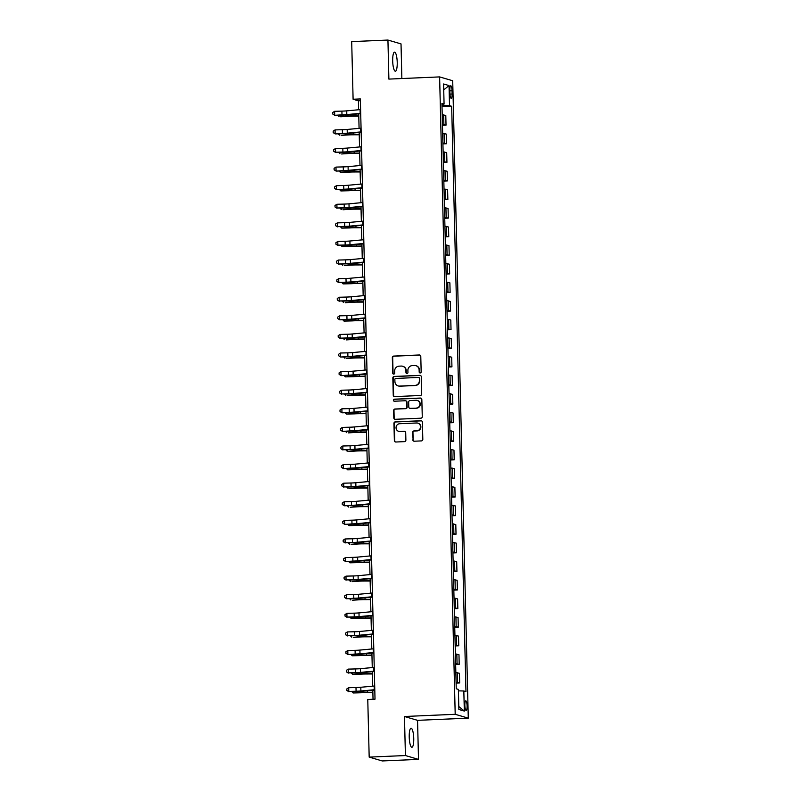 <?xml version="1.0" encoding="UTF-8"?>
<svg xmlns="http://www.w3.org/2000/svg" width="801" height="801" viewBox="0 0 801 801"><rect width="100%" height="100%" fill="white"/><g stroke="black" fill="none" stroke-linecap="round" stroke-linejoin="round"><path stroke-width="1.2" d="M420.195 372.956A1.021 0.991 -73.6 0 0 421.166 371.884L420.785 356.375A1.462 1.422 -73.6 0 0 419.334 354.973L393.722 356.085A1.462 1.422 -73.6 0 0 392.33 357.606L392.71 373.116A1.021 0.991 -73.6 0 0 393.732 374.097A1.021 0.991 -73.6 0 0 394.703 373.036L394.653 371.023A4.686 4.546 -73.6 0 1 399.098 366.157L401.231 366.067A4.686 4.546 -73.6 0 1 405.897 370.543L405.947 372.545A1.021 0.991 -73.6 0 0 406.968 373.526A1.021 0.991 -73.6 0 0 407.939 372.465L407.889 370.452A4.686 4.546 -73.6 0 1 412.325 365.586L414.457 365.496A4.686 4.546 -73.6 0 1 419.123 369.972L419.173 371.974A1.021 0.991 -73.6 0 0 420.195 372.956M413.747 738.422A9.552 2.243 87.5 0 0 411.063 728.209A9.552 2.243 87.5 0 0 409.221 737.09A9.552 2.243 87.5 0 0 411.894 747.293A9.552 2.243 87.5 0 0 413.747 738.422M397.226 62.348A9.552 2.243 87.5 0 0 394.543 52.135A9.552 2.243 87.5 0 0 392.69 61.016A9.552 2.243 87.5 0 0 395.374 71.229A9.552 2.243 87.5 0 0 397.226 62.348M467.103 705.981A4.776 1.121 87.5 0 0 465.771 700.875A4.776 1.121 87.5 0 0 464.84 705.321A4.776 1.121 87.5 0 0 466.182 710.427A4.776 1.121 87.5 0 0 467.103 705.981M412.785 439.819A1.462 1.422 -73.6 0 0 414.247 441.211L421.426 440.9A1.462 1.422 -73.6 0 0 422.818 439.379L422.397 422.147A1.462 1.422 -73.6 0 0 420.936 420.755L395.324 421.857A1.462 1.422 -73.6 0 0 393.942 423.379L394.362 440.61A1.462 1.422 -73.6 0 0 395.824 442.012L404.495 441.631A1.462 1.422 -73.6 0 0 405.887 440.109L405.707 432.74A1.462 1.422 -73.6 0 0 404.245 431.339L399.939 431.529A3.915 3.795 -73.6 0 1 396.074 427.163A3.915 3.795 -73.6 0 1 399.749 423.719L416.61 422.988A3.915 3.795 -73.6 0 1 420.485 427.354A3.915 3.795 -73.6 0 1 416.8 430.798L413.997 430.918A1.462 1.422 -73.6 0 0 412.605 432.44L413.136 439.919A1.462 1.422 -73.6 0 0 413.977 441.201M404.465 716.495L405.416 755.543L369.181 757.105L382.267 760.95L418.502 759.388L417.551 720.339L468.285 718.147L455.198 714.302L404.465 716.495L417.551 720.339M401.862 78.538L401.021 43.895L387.934 40.05L388.885 79.099L439.619 76.906L455.198 714.302M387.934 40.05L351.699 41.612L353.101 99.254L358.407 100.816L358.628 109.757M369.181 757.105L367.769 699.463L375.018 699.153L360.35 98.944L353.101 99.254M420.325 395.494A1.462 1.422 -73.6 0 0 421.706 393.972L421.286 376.74A1.462 1.422 -73.6 0 0 419.824 375.349L394.222 376.45A1.462 1.422 -73.6 0 0 392.83 377.972L393.251 395.203A1.462 1.422 -73.6 0 0 394.713 396.605L420.325 395.494M421.837 399.449L422.267 416.68A1.462 1.422 -73.6 0 1 420.875 418.202L395.263 419.303A1.462 1.422 -73.6 0 1 393.812 417.902L393.631 410.533A1.462 1.422 -73.6 0 1 395.013 409.011L405.396 408.56A1.462 1.422 -73.6 0 0 406.788 407.038L406.668 402.152A1.462 1.422 -73.6 0 0 405.206 400.75L394.392 401.221A1.021 0.991 -73.6 0 1 393.381 400.079A1.021 0.991 -73.6 0 1 394.342 399.178L420.385 398.047A1.462 1.422 -73.6 0 1 421.837 399.449M449.842 90.092L449.922 93.367A4.626 1.081 87.5 0 0 451.223 98.313A4.626 1.081 87.5 0 0 452.114 94.017L452.034 90.743A4.626 1.081 87.5 0 0 450.743 85.797A4.626 1.081 87.5 0 0 449.842 90.092M468.285 718.147L452.705 80.751L439.619 76.906M441.962 104.38L444.074 104.06L441.932 103.429L456.24 688.76L458.382 689.391L458.873 709.476L464.32 711.068L458.793 706.482M444.074 104.06L443.584 83.975L449.031 85.577L449.521 105.662L441.982 105.502M442.012 106.703L451.664 106.283L449.521 105.662M451.664 106.283L465.962 691.623L463.829 690.993L464.32 711.068M405.416 755.543L418.502 759.388M358.728 113.862L359.078 128.35M359.178 132.455L359.539 146.943M359.639 151.049L359.989 165.537M360.09 169.642L360.45 184.13M360.55 188.235L360.901 202.723M361.001 206.828L361.351 221.316M361.451 225.421L361.812 239.91M361.912 244.015L362.262 258.503M362.362 262.608L362.723 277.096M362.823 281.201L363.173 295.689M363.274 299.794L363.624 314.282M363.724 318.387L364.085 332.876M364.185 336.981L364.535 351.479M364.635 355.574L364.986 370.072M365.086 374.167L365.446 388.665M365.546 392.76L365.897 407.258M365.997 411.364L366.357 425.852M366.457 429.957L366.808 444.445M366.908 448.55L367.259 463.038M367.359 467.143L367.719 481.631M367.819 485.736L368.17 500.225M368.27 504.33L368.63 518.818M368.73 522.923L369.081 537.411M369.181 541.516L369.531 556.004M369.631 560.109L369.992 574.597M370.092 578.702L370.442 593.191M370.543 597.296L370.893 611.784M371.003 615.889L371.354 630.377M371.454 634.482L371.804 648.97M371.904 653.075L372.265 667.573M372.365 671.669L372.715 686.167M372.815 690.262L373.036 699.233M442.312 105.492L442.282 104.33M360.4 100.726L358.407 100.816M442.472 125.296L446.027 125.146L445.797 115.474L442.212 114.673M442.923 143.89L446.487 143.739L446.247 134.067L442.663 133.266M443.374 162.483L446.938 162.333L446.698 152.661L443.123 151.86M443.834 181.076L447.389 180.926L447.158 171.254L443.574 170.453M444.285 199.669L447.849 199.519L447.609 189.847L444.024 189.046M444.745 218.262L448.3 218.112L448.059 208.44L444.485 207.639M445.196 236.856L448.75 236.706L448.52 227.033L444.935 226.232M445.646 255.449L449.211 255.299L448.971 245.627L445.386 244.826M446.107 274.042L449.661 273.892L449.431 264.22L445.847 263.429M446.558 292.645L450.122 292.485L449.882 282.823L446.297 282.022M447.018 311.239L450.573 311.078L450.332 301.416L446.758 300.615M447.469 329.832L451.023 329.672L450.793 320.01L447.208 319.209M447.919 348.425L451.484 348.265L451.243 338.603L447.659 337.802M448.38 367.018L451.934 366.858L451.704 357.196L448.119 356.395M448.83 385.611L452.395 385.451L452.154 375.789L448.57 374.988M449.281 404.205L452.845 404.054L452.605 394.382L449.031 393.581M449.741 422.798L453.296 422.648L453.066 412.976L449.481 412.175M450.192 441.391L453.756 441.241L453.516 431.569L449.932 430.768M450.653 459.984L454.207 459.834L453.967 450.162L450.392 449.361M451.103 478.577L454.658 478.427L454.427 468.755L450.843 467.954M451.554 497.171L455.118 497.02L454.878 487.348L451.293 486.547M452.014 515.764L455.569 515.614L455.338 505.942L451.754 505.141M452.465 534.357L456.029 534.207L455.789 524.535L452.205 523.734M452.925 552.95L456.48 552.8L456.24 543.128L452.665 542.327M453.376 571.544L456.93 571.393L456.7 561.721L453.116 560.92M453.827 590.137L457.391 589.987L457.151 580.314L453.566 579.523M454.287 608.74L457.842 608.58L457.611 598.918L454.027 598.117M454.738 627.333L458.302 627.173L458.062 617.511L454.477 616.71M455.188 645.926L458.753 645.766L458.512 636.104L454.938 635.303M455.649 664.52L459.203 664.359L458.973 654.697L455.389 653.896M456.099 683.113L459.664 682.953L459.424 673.291L455.839 672.49M446.027 125.146L442.442 124.345M446.487 143.739L442.903 142.938M446.938 162.333L443.353 161.532M447.389 180.926L443.814 180.125M447.849 199.519L444.265 198.718M448.3 218.112L444.715 217.311M448.75 236.706L445.176 235.905M449.211 255.299L445.626 254.498M449.661 273.892L446.077 273.091M450.122 292.485L446.537 291.684M450.573 311.078L446.988 310.277M451.023 329.672L447.449 328.871M451.484 348.265L447.899 347.464M451.934 366.858L448.35 366.057M452.395 385.451L448.81 384.66M452.845 404.054L449.261 403.253M453.296 422.648L449.721 421.847M453.756 441.241L450.172 440.44M454.207 459.834L450.623 459.033M454.658 478.427L451.083 477.626M455.118 497.02L451.534 496.219M455.569 515.614L451.984 514.813M456.029 534.207L452.445 533.406M456.48 552.8L452.895 551.999M456.93 571.393L453.356 570.592M457.391 589.987L453.807 589.186M457.842 608.58L454.257 607.779M458.302 627.173L454.718 626.372M458.753 645.766L455.168 644.965M459.203 664.359L455.629 663.558M459.664 682.953L456.079 682.152M458.412 690.862L463.829 690.993M443.734 89.912L449.031 85.577M420.064 372.946A1.021 0.991 -73.6 0 1 419.534 372.075L419.484 370.072A4.686 4.546 -73.6 0 0 416.25 365.767L415.899 365.667M402.663 366.237L403.013 366.337A4.686 4.546 -73.6 0 1 406.247 370.643L406.297 372.655A1.021 0.991 -73.6 0 0 406.838 373.526M419.954 355.093A1.462 1.422 -73.6 0 0 419.684 355.083L394.072 356.185A1.462 1.422 -73.6 0 0 392.69 357.707L393.071 373.226A1.021 0.991 -73.6 0 0 393.601 374.097M420.455 375.459A1.462 1.422 -73.6 0 0 420.185 375.449L394.573 376.56A1.462 1.422 -73.6 0 0 393.181 378.082L393.601 395.304A1.462 1.422 -73.6 0 0 394.442 396.585M419.334 378.432A1.021 0.991 -73.6 0 0 418.312 377.461L395.834 378.432A1.021 0.991 -73.6 0 0 394.863 379.494L394.913 381.606A4.686 4.546 -73.6 0 0 399.579 386.082L414.948 385.421A4.686 4.546 -73.6 0 0 419.384 380.555L419.684 378.543A1.021 0.991 -73.6 0 0 418.983 377.601L418.623 377.491M398.147 385.912L398.498 386.012A4.686 4.546 -73.6 0 0 399.939 386.192L399.579 386.082M419.684 378.543L419.744 380.655A4.686 4.546 -73.6 0 1 415.298 385.521L399.939 386.192M405.656 400.81L406.007 400.911A1.462 1.422 -73.6 0 1 407.018 402.252L407.138 407.148A1.462 1.422 -73.6 0 1 405.757 408.67L395.364 409.111A1.462 1.422 -73.6 0 0 393.982 410.633L394.162 418.012A1.462 1.422 -73.6 0 0 394.993 419.293M421.006 398.167A1.462 1.422 -73.6 0 0 420.735 398.157L394.703 399.278A1.021 0.991 -73.6 0 0 394.262 401.211M416.18 408.099A3.915 3.795 -73.6 0 0 417.191 400.43A3.915 3.795 -73.6 0 0 415.989 400.29L410.042 400.54A1.462 1.422 -73.6 0 0 408.66 402.062L408.78 406.958A1.462 1.422 -73.6 0 0 410.242 408.35L416.53 408.2A3.915 3.795 -73.6 0 0 417.541 400.53L417.191 400.43M409.792 408.3L410.142 408.4A1.462 1.422 -73.6 0 0 410.593 408.46L410.242 408.35M416.53 408.2L410.593 408.46M417.812 423.128L418.162 423.238A3.915 3.795 -73.6 0 1 417.161 430.898L414.347 431.028A1.462 1.422 -73.6 0 0 412.956 432.54L413.136 439.919M398.748 431.379L399.098 431.489A3.915 3.795 -73.6 0 0 400.3 431.629L399.939 431.529M404.865 431.459A1.462 1.422 -73.6 0 0 404.605 431.449L400.3 431.629M421.556 420.875A1.462 1.422 -73.6 0 0 421.296 420.855L395.684 421.967A1.462 1.422 -73.6 0 0 394.292 423.489L394.713 440.71A1.462 1.422 -73.6 0 0 395.554 441.992M358.788 116.165L352.34 116.205A7.459 0.581 178.6 0 0 347.213 116.365L340.685 116.786L345.541 116.155A11.194 0.871 -1.4 0 1 353.241 115.895L358.778 115.875M338.983 115.204L339.023 116.566L337.752 115.234M360.7 113.291L346.813 114.573A7.459 0.581 -1.4 0 1 341.997 114.833L334.758 115.314L342.057 115.124A11.194 0.871 178.6 0 0 349.276 114.733L360.71 113.672M360.61 109.577L346.723 110.858A7.459 0.581 -1.4 0 1 341.907 111.119L334.608 111.309L334.708 115.024L332.755 114.042L332.715 112.561L334.608 111.309M334.758 115.314L332.755 114.042M359.238 134.758L352.8 134.798A7.459 0.581 178.6 0 0 347.664 134.958L341.146 135.379L346.002 134.748A11.194 0.871 -1.4 0 1 353.692 134.488L359.228 134.468M339.444 133.797L339.474 135.159L338.202 133.827M359.699 153.351L353.251 153.391A7.459 0.581 178.6 0 0 348.125 153.562L341.596 153.972L346.453 153.341A11.194 0.871 -1.4 0 1 354.152 153.081L359.689 153.061M339.894 152.39L339.934 153.752L338.663 152.42M360.15 171.955L353.712 171.985A7.459 0.581 178.6 0 0 348.575 172.155L340.385 172.345L346.913 171.935A11.194 0.871 -1.4 0 1 354.603 171.684L360.14 171.654M340.355 170.983L340.385 172.345L339.113 171.013M361.161 131.885L347.264 133.166A7.459 0.581 -1.4 0 1 342.448 133.427L335.219 133.907L342.508 133.717A11.194 0.871 178.6 0 0 349.727 133.326L361.171 132.265M361.071 128.17L347.173 129.452A7.459 0.581 -1.4 0 1 342.357 129.712L335.068 129.902L335.158 133.617L333.206 132.636L333.176 131.154L335.068 129.902M335.219 133.907L333.206 132.636M361.611 150.478L347.724 151.759A7.459 0.581 -1.4 0 1 342.908 152.03L335.609 152.21L342.958 152.31A11.194 0.871 178.6 0 0 350.187 151.92L361.621 150.858M361.521 146.763L347.634 148.045A7.459 0.581 -1.4 0 1 342.818 148.305L335.519 148.495L335.609 152.21L333.667 151.229L333.627 149.747L335.519 148.495M335.669 152.5L333.667 151.229M362.062 169.071L348.175 170.353A7.459 0.581 -1.4 0 1 343.359 170.623L336.12 171.094L343.419 170.903A11.194 0.871 178.6 0 0 350.638 170.513L362.072 169.452M361.972 165.356L348.085 166.638A7.459 0.581 -1.4 0 1 343.269 166.898L335.979 167.089L336.07 170.803L334.117 169.822L334.077 168.34L335.979 167.089M336.12 171.094L334.117 169.822M360.6 190.548L354.162 190.578A7.459 0.581 178.6 0 0 349.026 190.748L340.836 190.938L347.364 190.528A11.194 0.871 -1.4 0 1 355.063 190.278L360.6 190.248M340.805 189.577L340.836 190.938L339.564 189.607M362.523 187.674L348.625 188.956A7.459 0.581 -1.4 0 1 343.809 189.216L336.58 189.687L343.869 189.497A11.194 0.871 178.6 0 0 351.098 189.106L362.533 188.045M362.432 183.95L348.535 185.231A7.459 0.581 -1.4 0 1 343.719 185.492L336.43 185.682L336.52 189.396L334.568 188.415L334.538 186.933L336.43 185.682M336.58 189.687L334.568 188.415M361.061 209.141L354.613 209.171A7.459 0.581 178.6 0 0 349.486 209.341L342.958 209.752L347.814 209.121A11.194 0.871 -1.4 0 1 355.514 208.871L361.051 208.841M341.256 208.17L341.296 209.532L340.024 208.2M361.511 227.734L355.073 227.764A7.459 0.581 178.6 0 0 349.937 227.935L341.747 228.125L348.275 227.714A11.194 0.871 -1.4 0 1 355.964 227.464L361.501 227.434M341.717 226.763L341.747 228.125L340.475 226.793M361.962 246.328L355.524 246.358A7.459 0.581 178.6 0 0 350.397 246.528L342.197 246.718L348.725 246.308A11.194 0.871 -1.4 0 1 356.425 246.057L361.962 246.027M342.167 245.356L342.197 246.718L340.926 245.396M362.422 264.921L355.974 264.951A7.459 0.581 178.6 0 0 350.848 265.121L344.32 265.531L349.176 264.901A11.194 0.871 -1.4 0 1 356.876 264.65L362.412 264.62M342.628 263.95L342.658 265.311L341.386 263.99M362.873 283.514L356.435 283.544A7.459 0.581 178.6 0 0 351.299 283.714L343.108 283.904L349.636 283.494A11.194 0.871 -1.4 0 1 357.336 283.244L362.863 283.214M343.078 282.543L343.108 283.904L341.837 282.583M362.973 206.268L349.086 207.549A7.459 0.581 -1.4 0 1 344.27 207.809L336.971 207.99L344.32 208.09A11.194 0.871 178.6 0 0 351.549 207.699L362.983 206.648M362.883 202.543L348.996 203.824A7.459 0.581 -1.4 0 1 344.18 204.085L336.881 204.275L336.971 207.99L335.028 207.008L334.988 205.527L336.881 204.275M337.031 208.28L335.028 207.008M363.434 224.861L349.536 226.142A7.459 0.581 -1.4 0 1 344.72 226.403L337.431 226.583L344.78 226.693A11.194 0.871 178.6 0 0 351.999 226.293L363.434 225.241M363.334 221.136L349.446 222.418A7.459 0.581 -1.4 0 1 344.63 222.678L337.341 222.868L337.431 226.583L335.479 225.602L335.439 224.12L337.341 222.868M337.491 226.873L335.479 225.602M363.884 243.454L349.997 244.736A7.459 0.581 -1.4 0 1 345.181 244.996L337.882 245.176L345.231 245.286A11.194 0.871 178.6 0 0 352.46 244.886L363.894 243.834M363.794 239.729L349.897 241.011A7.459 0.581 -1.4 0 1 345.081 241.271L337.792 241.461L337.882 245.176L335.939 244.205L335.899 242.713L337.792 241.461M337.942 245.466L335.939 244.205M364.335 262.047L350.448 263.329A7.459 0.581 -1.4 0 1 345.631 263.589L338.392 264.06L345.692 263.879A11.194 0.871 178.6 0 0 352.911 263.479L364.345 262.428M364.245 258.322L350.357 259.604A7.459 0.581 -1.4 0 1 345.541 259.864L338.252 260.055L338.342 263.769L336.39 262.798L336.35 261.306L338.252 260.055M338.392 264.06L336.39 262.798M364.795 280.64L350.898 281.922A7.459 0.581 -1.4 0 1 346.082 282.182L338.793 282.363L346.142 282.473A11.194 0.871 178.6 0 0 353.361 282.082L364.805 281.021M364.705 276.916L350.808 278.197A7.459 0.581 -1.4 0 1 345.992 278.468L338.703 278.648L338.793 282.363L336.841 281.391L336.81 279.899L338.703 278.648M338.853 282.653L336.841 281.391M363.334 302.107L356.886 302.137A7.459 0.581 178.6 0 0 351.759 302.307L345.231 302.718L350.087 302.087A11.194 0.871 -1.4 0 1 357.787 301.837L363.324 301.807M343.529 301.146L343.569 302.498L342.297 301.176M365.246 299.234L351.359 300.515A7.459 0.581 -1.4 0 1 346.543 300.775L339.244 300.966L346.593 301.066A11.194 0.871 178.6 0 0 353.822 300.675L365.256 299.614M365.156 295.509L351.269 296.791A7.459 0.581 -1.4 0 1 346.453 297.061L339.153 297.241L339.244 300.966L337.301 299.985L337.261 298.493L339.153 297.241M339.304 301.246L337.301 299.985M363.784 320.7L357.346 320.73A7.459 0.581 178.6 0 0 352.21 320.901L344.019 321.091L350.548 320.68A11.194 0.871 -1.4 0 1 358.237 320.43L363.774 320.4M343.989 319.739L344.019 321.091L342.748 319.769M365.697 317.827L351.809 319.108A7.459 0.581 -1.4 0 1 346.993 319.369L339.754 319.839L347.053 319.659A11.194 0.871 178.6 0 0 354.272 319.269L365.707 318.207M365.606 314.112L351.719 315.394A7.459 0.581 -1.4 0 1 346.903 315.654L339.614 315.834L339.704 319.559L337.752 318.578L337.712 317.086L339.614 315.834M339.754 319.839L337.752 318.578M364.235 339.294L357.797 339.324A7.459 0.581 178.6 0 0 352.67 339.494L346.142 339.904L350.998 339.274A11.194 0.871 -1.4 0 1 358.698 339.023L364.235 338.993M344.44 338.332L344.47 339.684L343.198 338.362M366.157 336.42L352.26 337.702A7.459 0.581 -1.4 0 1 347.444 337.962L340.155 338.152L347.504 338.252A11.194 0.871 178.6 0 0 354.733 337.862L366.167 336.8M366.067 332.705L352.17 333.987A7.459 0.581 -1.4 0 1 347.354 334.247L340.065 334.428L340.155 338.152L338.202 337.171L338.172 335.679L340.065 334.428M340.215 338.433L338.202 337.171M364.695 357.887L358.247 357.917A7.459 0.581 178.6 0 0 353.121 358.087L346.593 358.498L351.449 357.867A11.194 0.871 -1.4 0 1 359.148 357.616L364.685 357.586M344.891 356.926L344.931 358.277L343.659 356.956M366.608 355.013L352.72 356.295A7.459 0.581 -1.4 0 1 347.904 356.555L340.665 357.026L347.964 356.845A11.194 0.871 178.6 0 0 355.183 356.455L366.618 355.394M366.518 351.299L352.63 352.58A7.459 0.581 -1.4 0 1 347.814 352.84L340.515 353.021L340.615 356.745L338.663 355.764L338.623 354.272L340.515 353.021M340.665 357.026L338.663 355.764M365.146 376.48L358.708 376.51A7.459 0.581 178.6 0 0 353.571 376.68L345.381 376.881L351.909 376.46A11.194 0.871 -1.4 0 1 359.599 376.21L365.136 376.18M345.351 375.519L345.381 376.881L344.11 375.549M367.068 373.606L353.171 374.888A7.459 0.581 -1.4 0 1 348.355 375.148L341.126 375.629L348.415 375.439A11.194 0.871 178.6 0 0 355.634 375.048L367.078 373.987M366.978 369.892L353.081 371.173A7.459 0.581 -1.4 0 1 348.265 371.434L340.976 371.614L341.066 375.339L339.113 374.357L339.083 372.865L340.976 371.614M341.126 375.629L339.113 374.357M365.606 395.073L359.158 395.103A7.459 0.581 178.6 0 0 354.032 395.273L347.504 395.684L352.36 395.063A11.194 0.871 -1.4 0 1 360.06 394.803L365.596 394.773M345.802 394.112L345.842 395.474L344.57 394.142M367.519 392.2L353.631 393.481A7.459 0.581 -1.4 0 1 348.815 393.742L341.516 393.932L348.866 394.032A11.194 0.871 178.6 0 0 356.095 393.641L367.529 392.58M367.429 388.485L353.541 389.767A7.459 0.581 -1.4 0 1 348.725 390.027L341.426 390.207L341.516 393.932L339.574 392.951L339.534 391.459L341.426 390.207M341.576 394.222L339.574 392.951M366.057 413.666L359.619 413.706A7.459 0.581 178.6 0 0 354.483 413.867L346.292 414.067L352.82 413.656A11.194 0.871 -1.4 0 1 360.51 413.396L366.047 413.376M346.262 412.705L346.292 414.067L345.021 412.735M366.508 432.26L360.07 432.3A7.459 0.581 178.6 0 0 354.933 432.46L348.415 432.88L353.271 432.25A11.194 0.871 -1.4 0 1 360.971 431.989L366.508 431.969M346.713 431.298L346.743 432.66L345.471 431.328M366.968 450.853L360.52 450.893A7.459 0.581 178.6 0 0 355.394 451.063L348.866 451.474L353.722 450.843A11.194 0.871 -1.4 0 1 361.421 450.583L366.958 450.562M347.163 449.892L347.203 451.253L345.932 449.922M367.419 469.446L360.981 469.486A7.459 0.581 178.6 0 0 355.844 469.656L347.654 469.847L354.182 469.436A11.194 0.871 -1.4 0 1 361.872 469.176L367.409 469.156M347.624 468.485L347.654 469.847L346.382 468.515M367.869 488.049L361.431 488.079A7.459 0.581 178.6 0 0 356.305 488.25L349.777 488.66L354.633 488.029A11.194 0.871 -1.4 0 1 362.332 487.779L367.869 487.749M348.075 487.078L348.105 488.44L346.833 487.108M368.33 506.643L361.882 506.673A7.459 0.581 178.6 0 0 356.755 506.843L350.227 507.253L355.083 506.622A11.194 0.871 -1.4 0 1 362.783 506.372L368.32 506.342M348.535 505.671L348.565 507.033L347.294 505.701M368.78 525.236L362.342 525.266A7.459 0.581 178.6 0 0 357.206 525.436L349.016 525.626L355.544 525.216A11.194 0.871 -1.4 0 1 363.243 524.965L368.77 524.935M348.986 524.265L349.016 525.626L347.744 524.295M369.241 543.829L362.793 543.859A7.459 0.581 178.6 0 0 357.667 544.029L351.138 544.44L355.994 543.809A11.194 0.871 -1.4 0 1 363.694 543.559L369.231 543.529M349.436 542.858L349.476 544.219L348.205 542.888M369.692 562.422L363.253 562.452A7.459 0.581 178.6 0 0 358.117 562.622L349.927 562.813L356.455 562.402A11.194 0.871 -1.4 0 1 364.145 562.152L369.682 562.122M349.897 561.451L349.927 562.813L348.655 561.491M370.142 581.015L363.704 581.045A7.459 0.581 178.6 0 0 358.578 581.216L352.05 581.626L356.906 580.995A11.194 0.871 -1.4 0 1 364.605 580.745L370.142 580.715M350.347 580.044L350.377 581.406L349.106 580.084M370.603 599.609L364.155 599.639A7.459 0.581 178.6 0 0 359.028 599.809L352.5 600.219L357.356 599.589A11.194 0.871 -1.4 0 1 365.056 599.338L370.593 599.308M350.798 598.637L350.838 599.999L349.566 598.677M371.053 618.202L364.615 618.232A7.459 0.581 178.6 0 0 359.479 618.402L351.289 618.592L357.817 618.182A11.194 0.871 -1.4 0 1 365.506 617.931L371.043 617.901M351.259 617.241L351.289 618.592L350.017 617.271M371.514 636.795L365.066 636.825A7.459 0.581 178.6 0 0 359.939 636.995L353.411 637.406L358.267 636.775A11.194 0.871 -1.4 0 1 365.967 636.525L371.504 636.495M351.709 635.834L351.749 637.185L350.478 635.864M371.964 655.388L365.526 655.418A7.459 0.581 178.6 0 0 360.39 655.588L352.2 655.779L358.728 655.368A11.194 0.871 -1.4 0 1 366.417 655.118L371.954 655.088M352.17 654.427L352.2 655.779L350.928 654.457M372.415 673.981L365.977 674.011A7.459 0.581 178.6 0 0 360.84 674.182L352.65 674.372L359.178 673.961A11.194 0.871 -1.4 0 1 366.878 673.711L372.415 673.681M352.62 673.02L352.65 674.372L351.379 673.05M372.876 692.575L366.427 692.605A7.459 0.581 178.6 0 0 361.301 692.775L353.111 692.975L359.629 692.555A11.194 0.871 -1.4 0 1 367.329 692.304L372.865 692.274M353.071 691.613L353.111 692.975L351.839 691.643M367.969 410.793L354.082 412.074A7.459 0.581 -1.4 0 1 349.266 412.335L342.027 412.815L349.326 412.625A11.194 0.871 178.6 0 0 356.545 412.235L367.979 411.173M367.879 407.078L353.992 408.36A7.459 0.581 -1.4 0 1 349.176 408.62L341.887 408.8L341.977 412.525L340.024 411.544L339.984 410.052L341.887 408.8M342.027 412.815L340.024 411.544M368.43 429.386L354.533 430.668A7.459 0.581 -1.4 0 1 349.717 430.928L342.488 431.409L349.777 431.218A11.194 0.871 178.6 0 0 357.006 430.828L368.44 429.767M368.34 425.671L354.442 426.953A7.459 0.581 -1.4 0 1 349.626 427.213L342.337 427.404L342.428 431.118L340.475 430.137L340.445 428.655L342.337 427.404M342.488 431.409L340.475 430.137M368.881 447.979L354.993 449.261A7.459 0.581 -1.4 0 1 350.177 449.521L342.878 449.711L350.227 449.812A11.194 0.871 178.6 0 0 357.456 449.421L368.891 448.36M368.79 444.265L354.903 445.546A7.459 0.581 -1.4 0 1 350.087 445.807L342.788 445.997L342.878 449.711L340.936 448.73L340.896 447.248L342.788 445.997M342.938 450.002L340.936 448.73M369.341 466.572L355.444 467.854A7.459 0.581 -1.4 0 1 350.628 468.124L343.399 468.595L350.688 468.405A11.194 0.871 178.6 0 0 357.907 468.014L369.351 466.953M369.241 462.858L355.354 464.139A7.459 0.581 -1.4 0 1 350.538 464.4L343.249 464.59L343.339 468.305L341.386 467.323L341.356 465.842L343.249 464.59M343.399 468.595L341.386 467.323M369.792 485.166L355.904 486.447A7.459 0.581 -1.4 0 1 351.088 486.718L343.789 486.898L351.138 486.998A11.194 0.871 178.6 0 0 358.367 486.607L369.802 485.546M369.702 481.451L355.804 482.733A7.459 0.581 -1.4 0 1 350.988 482.993L343.699 483.183L343.789 486.898L341.847 485.917L341.807 484.435L343.699 483.183M343.849 487.188L341.847 485.917M370.242 503.769L356.355 505.051A7.459 0.581 -1.4 0 1 351.539 505.311L344.3 505.781L351.599 505.591A11.194 0.871 178.6 0 0 358.818 505.201L370.252 504.139M370.152 500.044L356.265 501.326A7.459 0.581 -1.4 0 1 351.449 501.586L344.16 501.776L344.25 505.491L342.297 504.51L342.257 503.028L344.16 501.776M344.3 505.781L342.297 504.51M370.703 522.362L356.805 523.644A7.459 0.581 -1.4 0 1 351.989 523.904L344.76 524.375L352.05 524.184A11.194 0.871 178.6 0 0 359.269 523.794L370.713 522.743M370.613 518.637L356.715 519.919A7.459 0.581 -1.4 0 1 351.899 520.179L344.61 520.37L344.7 524.084L342.748 523.103L342.718 521.621L344.61 520.37M344.76 524.375L342.748 523.103M371.153 540.955L357.266 542.237A7.459 0.581 -1.4 0 1 352.45 542.497L345.151 542.678L352.5 542.788A11.194 0.871 178.6 0 0 359.729 542.387L371.163 541.336M371.063 537.231L357.176 538.512A7.459 0.581 -1.4 0 1 352.36 538.773L345.061 538.963L345.151 542.678L343.208 541.696L343.168 540.214L345.061 538.963M345.211 542.968L343.208 541.696M371.614 559.549L357.717 560.83A7.459 0.581 -1.4 0 1 352.901 561.09L345.662 561.561L352.961 561.381A11.194 0.871 178.6 0 0 360.18 560.98L371.614 559.929M371.514 555.824L357.626 557.106A7.459 0.581 -1.4 0 1 352.81 557.366L345.521 557.556L345.611 561.271L343.659 560.299L343.619 558.808L345.521 557.556M345.662 561.561L343.659 560.299M372.065 578.142L358.167 579.423A7.459 0.581 -1.4 0 1 353.351 579.684L346.062 579.864L353.411 579.974A11.194 0.871 178.6 0 0 360.64 579.574L372.075 578.522M371.974 574.417L358.077 575.699A7.459 0.581 -1.4 0 1 353.261 575.959L345.972 576.149L346.062 579.864L344.11 578.893L344.08 577.401L345.972 576.149M346.122 580.154L344.11 578.893M372.515 596.735L358.628 598.017A7.459 0.581 -1.4 0 1 353.812 598.277L346.573 598.747L353.872 598.567A11.194 0.871 178.6 0 0 361.091 598.177L372.525 597.115M372.425 593.01L358.538 594.292A7.459 0.581 -1.4 0 1 353.722 594.562L346.422 594.742L346.523 598.457L344.57 597.486L344.53 595.994L346.422 594.742M346.573 598.747L344.57 597.486M372.976 615.328L359.078 616.61A7.459 0.581 -1.4 0 1 354.262 616.87L346.973 617.06L354.322 617.16A11.194 0.871 178.6 0 0 361.541 616.77L372.986 615.709M372.886 611.604L358.988 612.885A7.459 0.581 -1.4 0 1 354.172 613.155L346.883 613.336L346.973 617.06L345.021 616.079L344.991 614.587L346.883 613.336M347.033 617.341L345.021 616.079M373.426 633.921L359.539 635.203A7.459 0.581 -1.4 0 1 354.723 635.463L347.424 635.654L354.773 635.754A11.194 0.871 178.6 0 0 362.002 635.363L373.436 634.302M373.336 630.207L359.449 631.488A7.459 0.581 -1.4 0 1 354.633 631.749L347.334 631.929L347.424 635.654L345.481 634.672L345.441 633.18L347.334 631.929M347.484 635.934L345.481 634.672M373.877 652.515L359.989 653.796A7.459 0.581 -1.4 0 1 355.173 654.057L347.934 654.527L355.233 654.347A11.194 0.871 178.6 0 0 362.452 653.956L373.887 652.895M373.787 648.8L359.899 650.082A7.459 0.581 -1.4 0 1 355.083 650.342L347.794 650.522L347.884 654.247L345.932 653.266L345.892 651.774L347.794 650.522M347.934 654.527L345.932 653.266M374.337 671.108L360.44 672.389A7.459 0.581 -1.4 0 1 355.624 672.65L348.335 672.84L355.684 672.94A11.194 0.871 178.6 0 0 362.913 672.55L374.347 671.488M374.247 667.393L360.35 668.675A7.459 0.581 -1.4 0 1 355.534 668.935L348.245 669.115L348.335 672.84L346.382 671.859L346.352 670.367L348.245 669.115M348.395 673.12L346.382 671.859M374.788 689.701L360.901 690.983A7.459 0.581 -1.4 0 1 356.085 691.243L348.785 691.433L356.135 691.533A11.194 0.871 178.6 0 0 363.364 691.143L374.798 690.082M374.698 685.986L360.81 687.268A7.459 0.581 -1.4 0 1 355.994 687.528L348.695 687.709L348.785 691.433L346.843 690.452L346.803 688.96L348.695 687.709M348.846 691.724L346.843 690.452M443.884 124.515L443.654 114.843M444.345 143.109L444.104 133.437M444.795 161.702L444.565 152.03M445.256 180.295L445.016 170.623M445.706 198.888L445.466 189.216M446.157 217.482L445.927 207.809M446.618 236.075L446.377 226.413M447.068 254.668L446.828 245.006M447.519 273.261L447.288 263.599M447.979 291.854L447.739 282.192M448.43 310.448L448.2 300.786M448.89 329.051L448.65 319.379M449.341 347.644L449.101 337.972M449.792 366.237L449.561 356.565M450.252 384.83L450.012 375.158M450.703 403.424L450.472 393.752M451.163 422.017L450.923 412.345M451.614 440.61L451.374 430.938M452.064 459.203L451.834 449.531M452.525 477.796L452.285 468.124M452.976 496.39L452.745 486.718M453.426 514.983L453.196 505.311M453.887 533.576L453.646 523.914M454.337 552.169L454.107 542.507M454.798 570.763L454.557 561.101M455.248 589.356L455.008 579.694M455.699 607.949L455.469 598.287M456.159 626.542L455.919 616.88M456.61 645.145L456.38 635.473M457.071 663.739L456.83 654.067M457.521 682.332L457.281 672.66M449.862 90.833L452.034 90.743M449.952 94.107L452.114 94.017M345.521 114.994L345.541 116.155M353.201 114.373L353.241 115.895M346.813 114.573L346.723 110.858M341.997 114.833L341.907 111.119M360.16 113.341L360.07 109.617M345.972 133.587L346.002 134.748M353.662 132.966L353.692 134.488M346.422 152.18L346.453 153.341M354.112 151.559L354.152 153.081M346.883 170.773L346.913 171.935M354.563 170.152L354.603 171.684M347.264 133.166L347.173 129.452M342.448 133.427L342.357 129.712M360.61 131.935L360.52 128.22M347.724 151.759L347.634 148.045M342.908 152.03L342.818 148.305M361.061 150.528L360.971 146.813M348.175 170.353L348.085 166.638M343.359 170.623L343.269 166.898M361.521 169.121L361.431 165.406M347.334 189.366L347.364 190.528M355.023 188.746L355.063 190.278M348.625 188.956L348.535 185.231M343.809 189.216L343.719 185.492M361.972 187.714L361.882 184M347.784 207.96L347.814 209.121M355.474 207.339L355.514 208.871M348.245 226.553L348.275 227.714M355.934 225.932L355.964 227.464M348.695 245.146L348.725 246.308M356.385 244.525L356.425 246.057M349.156 263.749L349.176 264.901M356.835 263.118L356.876 264.65M349.606 282.342L349.636 283.494M357.296 281.712L357.336 283.244M349.086 207.549L348.996 203.824M344.27 207.809L344.18 204.085M362.432 206.308L362.332 202.593M349.536 226.142L349.446 222.418M344.72 226.403L344.63 222.678M362.883 224.901L362.793 221.186M349.997 244.736L349.897 241.011M345.181 244.996L345.081 241.271M363.334 243.494L363.243 239.779M350.448 263.329L350.357 259.604M345.631 263.589L345.541 259.864M363.794 262.087L363.704 258.373M350.898 281.922L350.808 278.197M346.082 282.182L345.992 278.468M364.245 280.68L364.155 276.966M350.057 300.936L350.087 302.087M357.747 300.305L357.787 301.837M351.359 300.515L351.269 296.791M346.543 300.775L346.453 297.061M364.695 299.274L364.605 295.559M350.518 319.529L350.548 320.68M358.207 318.898L358.237 320.43M351.809 319.108L351.719 315.394M346.993 319.369L346.903 315.654M365.156 317.877L365.066 314.152M350.968 338.122L350.998 339.274M358.658 337.491L358.698 339.023M352.26 337.702L352.17 333.987M347.444 337.962L347.354 334.247M365.606 336.47L365.516 332.745M351.429 356.715L351.449 357.867M359.108 356.085L359.148 357.616M352.72 356.295L352.63 352.58M347.904 356.555L347.814 352.84M366.067 355.063L365.977 351.339M351.879 375.309L351.909 376.46M359.569 374.688L359.599 376.21M353.171 374.888L353.081 371.173M348.355 375.148L348.265 371.434M366.518 373.656L366.427 369.932M352.33 393.902L352.36 395.063M360.019 393.281L360.06 394.803M353.631 393.481L353.541 389.767M348.815 393.742L348.725 390.027M366.968 392.25L366.878 388.525M352.79 412.495L352.82 413.656M360.47 411.874L360.51 413.396M353.241 431.088L353.271 432.25M360.931 430.467L360.971 431.989M353.692 449.681L353.722 450.843M361.381 449.061L361.421 450.583M354.152 468.275L354.182 469.436M361.842 467.654L361.872 469.176M354.603 486.868L354.633 488.029M362.292 486.247L362.332 487.779M355.063 505.461L355.083 506.622M362.743 504.84L362.783 506.372M355.514 524.054L355.544 525.216M363.203 523.433L363.243 524.965M355.964 542.647L355.994 543.809M363.654 542.027L363.694 543.559M356.425 561.241L356.455 562.402M364.115 560.62L364.145 562.152M356.876 579.844L356.906 580.995M364.565 579.213L364.605 580.745M357.336 598.437L357.356 599.589M365.016 597.806L365.056 599.338M357.787 617.03L357.817 618.182M365.476 616.4L365.506 617.931M358.237 635.624L358.267 636.775M365.927 634.993L365.967 636.525M358.698 654.217L358.728 655.368M366.387 653.586L366.417 655.118M359.148 672.81L359.178 673.961M366.838 672.179L366.878 673.711M359.599 691.403L359.629 692.555M367.289 690.782L367.329 692.304M354.082 412.074L353.992 408.36M349.266 412.335L349.176 408.62M367.429 410.843L367.339 407.118M354.533 430.668L354.442 426.953M349.717 430.928L349.626 427.213M367.879 429.436L367.789 425.711M354.993 449.261L354.903 445.546M350.177 449.521L350.087 445.807M368.34 448.029L368.24 444.315M355.444 467.854L355.354 464.139M350.628 468.124L350.538 464.4M368.79 466.623L368.7 462.908M355.904 486.447L355.804 482.733M351.088 486.718L350.988 482.993M369.241 485.216L369.151 481.501M356.355 505.051L356.265 501.326M351.539 505.311L351.449 501.586M369.702 503.809L369.611 500.094M356.805 523.644L356.715 519.919M351.989 523.904L351.899 520.179M370.152 522.402L370.062 518.688M357.266 542.237L357.176 538.512M352.45 542.497L352.36 538.773M370.603 540.995L370.513 537.281M357.717 560.83L357.626 557.106M352.901 561.09L352.81 557.366M371.063 559.589L370.973 555.874M358.167 579.423L358.077 575.699M353.351 579.684L353.261 575.959M371.514 578.182L371.424 574.467M358.628 598.017L358.538 594.292M353.812 598.277L353.722 594.562M371.974 596.775L371.884 593.06M359.078 616.61L358.988 612.885M354.262 616.87L354.172 613.155M372.425 615.368L372.335 611.654M359.539 635.203L359.449 631.488M354.723 635.463L354.633 631.749M372.876 633.971L372.785 630.247M359.989 653.796L359.899 650.082M355.173 654.057L355.083 650.342M373.336 652.565L373.246 648.84M360.44 672.389L360.35 668.675M355.624 672.65L355.534 668.935M373.787 671.158L373.697 667.433M360.901 690.983L360.81 687.268M356.085 691.243L355.994 687.528M374.247 689.751L374.147 686.026"/></g></svg>
